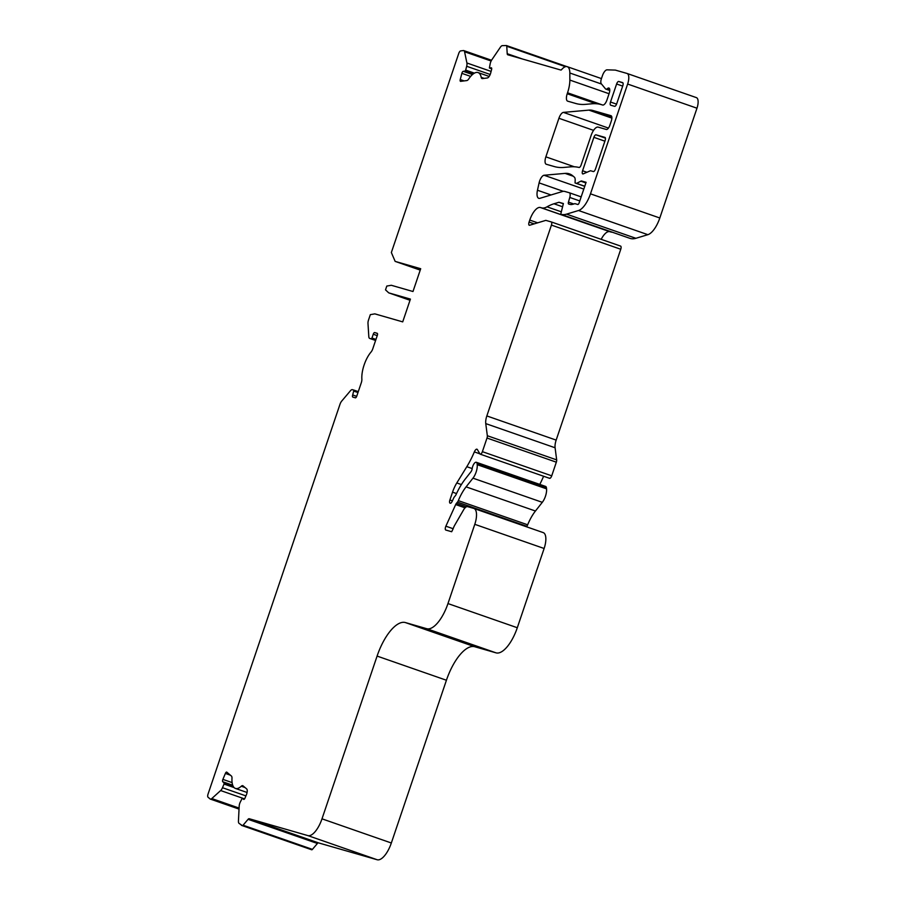 <?xml version="1.0" encoding="UTF-8"?>
<svg xmlns="http://www.w3.org/2000/svg" width="905" height="905" viewBox="0 0 905 905"><rect width="100%" height="100%" fill="white"/><g stroke="black" fill="none" stroke-linecap="round" stroke-linejoin="round"><path stroke-width="1.36" d="M630.061 238.4L560.998 214.315A50.103 20.114 -70.8 0 0 566.553 214.134L578.533 210.514A20.046 8.043 -70.8 0 0 590.479 193.84L627.64 84.041A10.023 4.027 -70.8 0 0 627.063 73.463A10.023 4.027 -70.8 0 0 626.984 73.441L615.366 70.104L607.074 69.832A7.014 2.817 -70.8 0 0 602.413 75.748L601.395 78.746A5.011 2.014 -70.8 0 0 601.282 83.746L605.445 88.803A5.509 2.217 -70.8 0 0 605.898 89.131A5.509 2.217 -70.8 0 0 607.481 88.554A5.011 2.014 -70.8 0 1 608.918 88.034A5.011 2.014 -70.8 0 1 609.201 93.317L606.95 99.991A6.018 2.41 -70.8 0 1 602.696 105.014L600.4 104.358A150.321 60.341 -70.8 0 0 591.87 103.792L585.49 104.358A150.321 60.341 109.2 0 1 575.818 103.498L567.684 101.168A7.014 2.817 109.2 0 1 567.627 101.145A7.014 2.817 109.2 0 1 567.22 93.747L567.537 92.796A20.046 8.043 -70.8 0 0 569.856 80.07L569.833 73A15.034 6.03 -70.8 0 0 567.231 66.676A15.034 6.03 -70.8 0 0 561.575 69.64A2.002 0.803 109.2 0 1 560.84 70.036L507.762 54.775A3.009 1.21 109.2 0 1 507.728 54.764A3.009 1.21 109.2 0 1 507.219 53.7L506.755 46.246A2.002 0.803 -70.8 0 0 506.415 45.533L502.275 45.646A5.011 2.014 -70.8 0 0 500.363 47.241L491.788 59.854A5.011 2.014 -70.8 0 0 490.272 63.305L489.379 68.011L491.211 67.796A2.002 0.803 109.2 0 1 491.37 67.818A2.002 0.803 109.2 0 1 491.585 69.595L490.714 72.932A5.011 2.014 109.2 0 1 487.286 77.977L482.41 78.599A5.011 2.014 -70.8 0 1 482.014 78.554A5.011 2.014 -70.8 0 1 481.222 77.366A20.046 8.043 -70.8 0 0 478.089 72.581A20.046 8.043 -70.8 0 0 468.745 78.939A5.011 2.014 -70.8 0 1 466.81 80.568L460.622 81.348A2.002 0.803 -70.8 0 1 460.464 81.326A2.002 0.803 -70.8 0 1 460.249 79.549L461.867 73.35A2.002 0.803 109.2 0 1 463.247 71.325L464.989 71.11L465.679 70.104L466.675 66.28A5.011 2.014 -70.8 0 0 466.912 62.988L464.57 51.755A5.011 2.014 -70.8 0 0 463.79 50.59A5.011 2.014 -70.8 0 0 463.383 50.556L460.645 50.906A3.009 1.21 -70.8 0 0 458.745 53.429L391.356 252.529L395.146 261.387L420.701 268.728L412.985 291.512L391.311 285.279L386.797 286.059L385.507 289.86L388.743 292.869L410.418 299.103L402.714 321.875L374.84 313.865L370.326 314.646L368.561 319.872A5.011 2.014 -70.8 0 0 367.984 323.39L368.81 336.637A5.011 2.014 -70.8 0 0 369.67 338.402L371.254 338.866L371.966 338.029L373.256 334.228A2.002 0.803 109.2 0 1 374.67 332.554L377.215 333.289A2.002 0.803 -70.8 0 1 377.317 335.404L372.769 348.832A5.011 2.014 -70.8 0 1 371.039 352.045A20.046 8.043 -70.8 0 0 361.864 379.161A5.011 2.014 -70.8 0 1 361.299 382.713L356.762 396.141A2.002 0.803 -70.8 0 1 355.337 397.815L352.826 397.091A2.002 0.803 109.2 0 1 352.803 397.08A2.002 0.803 109.2 0 1 352.69 394.965L353.923 390.112L352.362 389.67A5.011 2.014 -70.8 0 0 350.529 390.666L341.671 401.13A5.011 2.014 -70.8 0 0 339.975 404.32L208.026 794.138A3.009 1.21 -70.8 0 0 208.037 797.215L210.073 798.934A5.011 2.014 -70.8 0 0 210.345 799.092A5.011 2.014 -70.8 0 0 211.793 798.561L220.65 790.551A5.011 2.014 -70.8 0 0 222.483 787.723L224.021 784.058L224.078 782.87L222.777 781.773A2.002 0.803 109.2 0 1 222.89 779.386L225.379 773.436A2.002 0.803 -70.8 0 1 226.691 772.101A2.002 0.803 -70.8 0 1 226.804 772.157L231.409 776.038A5.011 2.014 -70.8 0 1 231.985 778.391A20.046 8.043 -70.8 0 0 235.413 788.425A20.046 8.043 -70.8 0 0 241.284 786.23A5.011 2.014 -70.8 0 1 242.755 785.687A5.011 2.014 -70.8 0 1 243.026 785.845L246.658 788.9A5.011 2.014 109.2 0 1 246.364 794.85L245.017 798.052A2.002 0.803 109.2 0 1 243.705 799.398A2.002 0.803 109.2 0 1 243.603 799.33L242.246 798.199L240.051 802.543A5.011 2.014 -70.8 0 0 239.18 806.174L238.445 821.05A5.011 2.014 -70.8 0 0 239.033 823.358L242.348 825.609A2.002 0.803 -70.8 0 0 243.083 825.213L248.072 819.319A3.009 1.21 109.2 0 1 249.169 818.72L307.836 835.587A20.046 8.043 -70.8 0 0 321.999 818.833L377.091 656.08A40.08 16.086 109.2 0 1 405.429 622.572L426.719 628.704A30.069 12.07 -70.8 0 0 447.964 603.567L474.786 524.323A15.034 6.03 -70.8 0 0 473.926 508.463A15.034 6.03 -70.8 0 0 473.801 508.418L467.647 506.653A8.021 3.213 -70.8 0 0 463.813 509.47L454.627 525.352A10.023 4.027 -70.8 0 0 452.986 529.12L451.674 531.733L445.803 530.047A3.009 1.21 109.2 0 1 445.78 530.047A3.009 1.21 109.2 0 1 445.882 526.19L455.679 504.571A3.009 1.21 109.2 0 1 456.437 503.338L457.466 502.117A3.009 1.21 -70.8 0 0 458.326 500.635A30.069 12.07 109.2 0 1 466.098 486.867L472.964 478.168A10.023 4.027 -70.8 0 0 477.218 464.684L477.127 463.858A5.011 2.014 -70.8 0 0 476.29 462.274A5.011 2.014 -70.8 0 0 472.184 468.677A3.009 1.21 109.2 0 1 470.928 471.833L465.306 478.971A41.087 16.494 -70.8 0 0 456.063 494.583A3.009 1.21 109.2 0 1 455.306 495.816L454.389 496.89A3.009 1.21 -70.8 0 0 453.643 498.135L452.161 501.393A3.009 1.21 109.2 0 1 450.305 503.225L450.09 503.169A3.009 1.21 109.2 0 1 449.898 499.979L452.545 492.162A20.046 8.043 109.2 0 1 456.787 482.976L466.81 466.697A50.103 20.114 -70.8 0 0 474.344 451.9A4.005 1.606 109.2 0 1 476.958 449.208A4.005 1.606 109.2 0 1 477.376 449.581L479.922 453.891A3.009 1.21 -70.8 0 0 480.238 454.174A3.009 1.21 -70.8 0 0 482.388 451.663L487.003 438.031A3.009 1.21 -70.8 0 0 487.331 435.724L485.759 423.608A10.023 4.027 109.2 0 1 486.833 415.938L551.428 225.096A3.009 1.21 -70.8 0 0 551.258 221.929A3.009 1.21 -70.8 0 0 551.236 221.917L545.817 220.368L529.617 225.255A3.009 1.21 109.2 0 1 529.267 225.255A3.009 1.21 109.2 0 1 529.086 222.087L529.764 220.073A15.034 6.03 109.2 0 1 540.398 207.517L541.597 207.856A30.069 12.07 -70.8 0 0 547.016 206.838A100.206 40.227 109.2 0 1 553.984 203.772L558.951 202.268L563.396 203.546L560.727 214.236L630.333 238.479A50.103 20.114 -70.8 0 0 635.887 238.298L647.867 234.678A20.046 8.043 -70.8 0 0 659.813 217.992L696.974 108.204A10.023 4.027 -70.8 0 0 696.398 97.627A10.023 4.027 -70.8 0 0 696.318 97.593L627.142 73.497M601.18 239.327A15.034 6.03 109.2 0 1 609.732 231.669L610.932 232.019A30.069 12.07 -70.8 0 0 612.323 232.212M549.267 478.055A3.009 1.21 -70.8 0 0 549.573 478.326A3.009 1.21 -70.8 0 0 551.722 475.826L556.337 462.184A3.009 1.21 -70.8 0 0 556.666 459.887L555.093 447.771A10.023 4.027 109.2 0 1 556.168 440.102L620.762 249.26A3.009 1.21 -70.8 0 0 620.592 246.092A3.009 1.21 -70.8 0 0 620.57 246.081L551.281 221.94L620.592 246.092M539.787 484.401A50.103 20.114 -70.8 0 0 543.6 476.245M526.405 526.744L526.801 526.269A3.009 1.21 -70.8 0 0 527.66 524.798A30.069 12.07 109.2 0 1 535.443 511.02L542.299 502.332A10.023 4.027 -70.8 0 0 546.552 488.847L546.462 488.01A5.011 2.014 -70.8 0 0 545.625 486.438L476.29 462.274M241.386 825.326L311.693 849.772A2.002 0.803 -70.8 0 0 312.429 849.376L317.406 843.483A3.009 1.21 109.2 0 1 318.515 842.883L377.17 859.75A20.046 8.043 -70.8 0 0 391.333 842.996L446.425 680.243A40.08 16.086 109.2 0 1 474.763 646.736L496.053 652.856A30.069 12.07 -70.8 0 0 517.298 627.731L544.12 548.487A15.034 6.03 -70.8 0 0 543.26 532.626A15.034 6.03 -70.8 0 0 543.136 532.581L474.05 508.508M595.467 169.031L605.106 140.569A3.009 1.21 -70.8 0 0 604.936 137.39L596.01 134.822A3.009 1.21 -70.8 0 0 593.884 137.334L582.571 170.762A3.009 1.21 -70.8 0 0 582.741 173.93A3.009 1.21 -70.8 0 0 583.193 173.896L590.501 170.728L593.341 171.543A3.009 1.21 -70.8 0 0 595.467 169.031M545.862 156.848A7.014 2.817 -70.8 0 0 546.258 164.257A7.014 2.817 -70.8 0 0 546.326 164.269L554.301 166.565A150.321 60.341 -70.8 0 0 563.973 167.425L570.354 166.859A150.321 60.341 -70.8 0 1 579.03 167.459A3.009 1.21 -70.8 0 0 581.146 164.936L591.101 135.501A10.023 4.027 -70.8 0 1 598.194 127.119L606.316 129.46A5.011 2.014 -70.8 0 0 609.857 125.275L611.305 120.999A5.011 2.014 -70.8 0 0 611.022 115.716A5.011 2.014 -70.8 0 0 610.977 115.693L592.764 110.455A60.126 24.141 -70.8 0 0 588.895 110.116L563.419 112.39A7.014 2.817 -70.8 0 0 558.917 118.284L545.862 156.848L574.347 166.78M580.829 181.17L576.632 183.398L575.048 182.946L575.173 180.389A7.014 2.817 -70.8 0 0 574.347 177.154L572.684 175.751A60.126 24.141 -70.8 0 0 569.46 173.896A60.126 24.141 -70.8 0 0 565.082 173.387L544.086 175.253A7.014 2.817 -70.8 0 0 539.097 182.901L537.468 190.242A10.023 4.027 -70.8 0 0 538.735 198.319A10.023 4.027 -70.8 0 0 539.934 198.308L562.48 191.498A20.046 8.043 -70.8 0 1 564.709 191.43L569.268 192.742A5.011 2.014 -70.8 0 1 569.302 192.754A5.011 2.014 -70.8 0 1 569.777 197.46L568.442 202.132A2.002 0.803 -70.8 0 0 568.634 204.01L569.483 204.259A59.787 24.005 -70.8 0 0 571.134 204.587A59.119 23.734 -70.8 0 0 574.845 203.625L577.741 204.462A2.002 0.803 -70.8 0 0 579.166 202.788L586.101 182.301L581.677 181.034A5.011 2.014 -70.8 0 0 580.829 181.17L585.886 182.934M616.61 83.995A3.009 1.21 -70.8 0 1 618.737 81.484L622.606 82.593A3.009 1.21 -70.8 0 1 622.629 82.604A3.009 1.21 -70.8 0 1 622.798 85.771L616.701 103.804A3.009 1.21 -70.8 0 1 614.574 106.315L610.705 105.206A3.009 1.21 -70.8 0 0 610.705 105.206A3.009 1.21 -70.8 0 1 610.502 102.027L616.61 83.995L622.685 86.111M506.415 45.533A2.002 0.803 -70.8 0 0 506.393 45.533L566.745 66.563L506.415 45.533M369.67 338.402A5.011 2.014 -70.8 0 0 369.704 338.425L375.598 340.472L369.67 338.402M353.923 390.112L358.278 391.639L353.923 390.112M558.951 202.268L563.329 203.795M395.146 261.387L420.225 270.12M388.743 292.869L410.022 300.279M576.632 183.398L584.766 186.238M575.048 182.946L584.732 186.328M211.793 798.561L239.078 808.075M220.65 790.551L244.554 798.889M222.483 787.723L245.922 795.891M224.021 784.058L234.078 787.565M224.078 782.87L233.015 785.981M222.777 781.773L232.709 785.235M222.89 779.386L232.11 782.599M225.379 773.436L230.39 775.189M241.284 786.23L245.04 787.542M242.348 825.609L311.693 849.772M243.083 825.213L312.429 849.376M248.072 819.319L317.406 843.483M249.169 818.72L318.515 842.883M307.836 835.587L377.17 859.75M321.999 818.833L391.333 842.996M377.091 656.08L446.425 680.243M405.429 622.572L474.763 646.736M426.719 628.704L496.053 652.856M447.964 603.567L517.298 627.731M474.786 524.323L544.12 548.487M445.882 526.19L453.122 528.712M455.679 504.571L465.068 507.841M456.437 503.338L466.414 506.811M457.466 502.117L526.801 526.269M458.326 500.635L527.66 524.798M466.098 486.867L535.443 511.02M472.964 478.168L542.299 502.332M477.218 464.684L546.552 488.847M477.127 463.858L546.462 488.01M449.898 499.979L452.398 500.861M452.545 492.162L456.527 493.553M456.787 482.976L461.38 484.571M466.81 466.697L472.195 468.575M474.344 451.9L479.888 453.835M482.388 451.663L551.722 475.826M487.003 438.031L556.337 462.184M487.331 435.724L556.666 459.887M485.759 423.608L555.093 447.771M486.833 415.938L556.168 440.102M551.428 225.096L620.762 249.26M529.086 222.087L534.21 223.863M529.764 220.073L537.66 222.822M540.398 207.517L609.732 231.669M541.597 207.856L610.932 232.019M547.016 206.838L561.077 211.736M553.984 203.772L562.491 206.736M560.998 214.315L630.333 238.479M566.553 214.134L635.887 238.298M578.533 210.514L647.867 234.678M590.479 193.84L659.813 217.992M627.64 84.041L696.974 108.204M567.22 93.747L595.841 103.713M567.537 92.796L602.255 104.89M569.856 80.07L609.065 93.735M569.833 73L601.52 84.041M507.219 53.7L522.253 58.938M506.755 46.246L565.433 66.687M489.458 68.022L491.72 68.803M481.222 77.366L484.141 78.373M461.867 73.35L470.657 76.405M460.249 79.549L464.141 80.907M463.247 71.325L472.467 74.549M464.989 71.11L473.179 73.961M465.679 70.104L474.424 73.147M466.675 66.28L490.205 74.482M466.912 62.988L491.11 71.416M464.57 51.755L491.121 61.008M371.254 338.866L375.632 340.393M371.966 338.029L375.96 339.42M373.256 334.228L377.238 335.619M374.67 332.554L377.442 333.526M352.69 394.965L356.683 396.356M353.979 391.175L357.973 392.566M558.917 118.284L593.578 130.365M563.419 112.39L608.454 128.08M588.895 110.116L611.882 118.125M592.764 110.455L611.837 117.107M582.571 170.762L586.926 172.278M593.884 137.334L604.902 141.18M596.01 134.822L605.4 138.103M581.677 181.034L586.01 182.539M565.082 173.387L573.261 176.237M544.086 175.253L583.793 189.088M539.097 182.901L563.272 191.328M537.468 190.242L551.021 194.96M569.347 192.765L581.157 196.883L569.302 192.754M569.777 197.46L579.788 200.944M568.442 202.132L573.804 203.998M618.737 81.484L622.991 82.966M610.502 102.027L616.577 104.143M607.481 88.554L609.721 89.335M210.345 799.092L239.033 809.081M235.413 788.425L247.076 792.486M473.926 508.463L543.26 532.626M480.238 454.174L549.573 478.326M627.063 73.463L696.398 97.627M567.231 66.676L601.44 78.599M489.379 68.011L491.709 68.825M478.089 72.581L489.164 76.439M463.79 50.59L491.528 60.262M605.898 89.131L609.778 90.489"/></g></svg>
